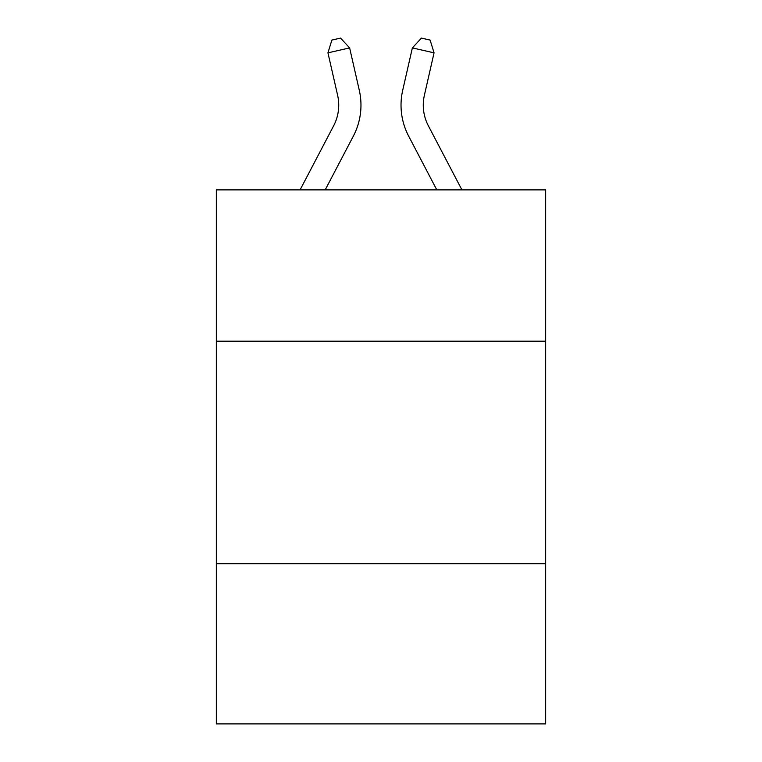 <?xml version="1.0" encoding="UTF-8"?>
<svg xmlns="http://www.w3.org/2000/svg" width="762" height="762" viewBox="0 0 762 762"><rect width="100%" height="100%" fill="white"/><g stroke="black" fill="none" stroke-linecap="round" stroke-linejoin="round"><path stroke-width="1.14" d="M545.659 341.185L545.659 189.881L216.341 189.881L216.341 341.185L545.659 341.185L545.659 723.9L216.341 723.9L216.341 341.185M545.659 563.689L216.341 563.689M359.302 90.316L349.634 47.901L359.302 90.316A66.751 66.751 0 0 1 353.349 136.122L325.193 189.881M461.924 189.881L428.358 125.797A44.501 44.501 0 0 1 424.386 95.26L434.054 52.845L412.366 47.901L402.698 90.316A66.751 66.751 0 0 0 408.651 136.122L436.807 189.881M428.358 125.797A44.501 44.501 0 0 1 424.386 95.26A44.501 44.501 0 0 0 428.358 125.797A44.501 44.501 0 0 1 424.386 95.26A44.501 44.501 0 0 0 428.358 125.797A44.501 44.501 0 0 1 424.386 95.26A44.501 44.501 0 0 0 428.358 125.797A44.501 44.501 0 0 1 424.386 95.26M434.054 52.845L430.12 40.081L421.443 38.1L412.366 47.901L402.698 90.316M300.076 189.881L333.642 125.797A44.501 44.501 0 0 0 337.614 95.26L327.946 52.845L331.88 40.081L340.557 38.1L349.634 47.901L327.946 52.845"/></g></svg>
